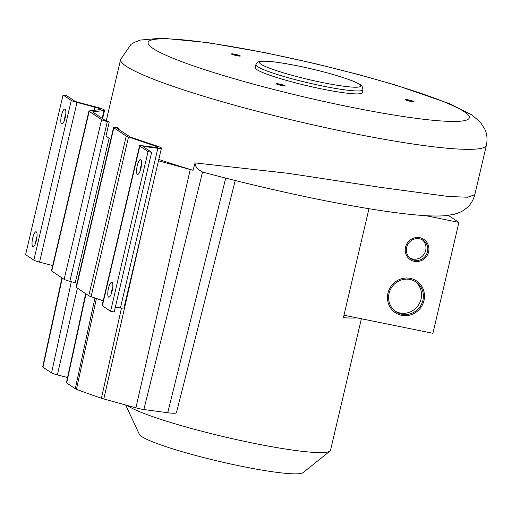 <?xml version="1.0" encoding="UTF-8"?>
<svg xmlns="http://www.w3.org/2000/svg" width="512" height="512" viewBox="0 0 512 512"><rect width="100%" height="100%" fill="white"/><g stroke="black" fill="none" stroke-linecap="round" stroke-linejoin="round"><path stroke-width="0.77" d="M109.222 122.118L107.322 121.613A8.397 0.89 -166.8 0 1 101.6 119.635L89.19 111.373A8.397 0.89 -166.8 0 1 88.934 111.066A8.397 0.89 -166.8 0 1 89.318 110.899L100.461 109.574A8.397 0.89 13.2 0 0 100.845 109.414A8.397 0.89 13.2 0 0 94.867 107.13L77.005 102.432A8.397 0.89 -166.8 0 1 71.283 100.454L63.053 94.976L66.656 95.706L74.886 101.184A4.582 0.486 13.2 0 0 78.01 102.266L95.872 106.963A12.218 1.293 -166.8 0 1 104.563 110.285A12.218 1.293 -166.8 0 1 104.006 110.522L92.858 111.846A4.582 0.486 13.2 0 0 92.653 111.936A4.582 0.486 13.2 0 0 92.787 112.109L105.197 120.371A4.582 0.486 13.2 0 0 108.32 121.446L108.621 121.523A187.846 19.834 -166.8 0 0 109.222 122.118L105.997 135.866A187.846 19.834 13.2 0 0 109.382 138.458A187.846 19.834 13.2 0 0 110.79 139.36M361.376 318.765L330.534 450.272A105.76 11.168 -166.8 0 1 329.971 451.091A105.76 11.168 -166.8 0 1 234.957 439.27A105.76 11.168 -166.8 0 1 127.795 405.843A105.76 11.168 -166.8 0 1 127.181 405.421M329.971 451.091L303.027 472.653A84.378 8.909 -166.8 0 1 227.219 463.226A84.378 8.909 -166.8 0 1 141.728 436.557A84.378 8.909 -166.8 0 1 139.283 434.253L125.696 405.011M448.352 215.379L458.912 222.406L432.902 333.299L356.858 317.843A105.76 11.168 -166.8 0 1 343.405 317.702L368.973 208.704M425.76 215.674L458.912 222.406M356.858 317.843L343.987 315.232M410.054 279.475A17.946 17.171 123.7 0 0 390.099 290.259A17.946 17.171 123.7 0 0 396.032 311.782A17.946 17.171 123.7 0 0 401.907 314.221A17.946 17.171 123.7 0 0 421.862 303.437A17.946 17.171 123.7 0 0 415.923 281.914A17.946 17.171 123.7 0 0 410.054 279.475M419.59 238.816A11.072 10.592 123.7 0 0 407.277 245.466A11.072 10.592 123.7 0 0 410.938 258.752A11.072 10.592 123.7 0 0 414.56 260.256A11.072 10.592 123.7 0 0 426.88 253.6A11.072 10.592 123.7 0 0 423.213 240.32A11.072 10.592 123.7 0 0 419.59 238.816M395.13 311.136A17.946 17.171 123.7 0 0 400.058 312.992A17.946 17.171 123.7 0 0 419.776 302.739A17.946 17.171 123.7 0 0 414.982 281.325A17.946 17.171 -56.3 0 1 419.776 302.739A17.946 17.171 -56.3 0 1 400.058 312.992A17.946 17.171 123.7 0 1 395.13 311.136M410.048 258.086A11.072 10.592 123.7 0 0 412.717 259.021A11.072 10.592 123.7 0 0 424.787 252.896A11.072 10.592 123.7 0 0 422.259 239.75A11.072 10.592 -56.3 0 1 424.787 252.896A11.072 10.592 -56.3 0 1 412.717 259.021A11.072 10.592 123.7 0 1 410.048 258.086M235.232 180.499L176.454 412.691A26.246 2.771 -166.8 0 1 167.731 412.736L143.866 409.53A7.923 0.838 -166.8 0 1 135.898 407.834L103.802 398.95A7.923 0.838 -166.8 0 1 101.427 398.227A194.24 20.512 -166.8 0 1 76.461 389.267A7.923 0.838 -166.8 0 1 75.277 388.704L66.675 382.982A7.923 0.838 -166.8 0 1 66.432 382.688L85.677 293.658M486.4 145.21C487.578 139.302 487.059 133.971 484.838 129.21L480.346 122.189L471.808 114.867L449.274 103.565L396.243 85.248L359.11 74.694L313.837 63.315L265.069 52.666L207.885 42.624L161.792 38.131L140.422 40.058L134.458 42.33L130.963 44.397L120.627 59.418A187.846 19.834 13.2 0 0 126.31 66.304A187.846 19.834 13.2 0 0 324.173 127.341A187.846 19.834 13.2 0 0 486.4 145.21L474.79 194.707C473.28 200.352 470.547 204.8 466.598 208.064L463.814 210.157C461.958 211.578 458.656 212.979 453.92 214.355L445.837 215.654C439.238 216.192 431.526 216.134 422.707 215.475C413.408 214.822 402.726 213.658 390.675 211.987C339.187 204.928 265.6 188.986 203.117 172.198L202.566 172.026C197.395 169.235 194.899 166.202 195.085 162.918L193.056 170.298A12.218 1.293 -166.8 0 1 190.234 169.555L158.49 160.768M193.056 170.298A187.846 19.834 -166.8 0 1 158.803 159.424M118.63 129.312L118.854 128.346A187.846 19.834 -166.8 0 1 117.446 127.59L116.032 127.418A8.397 0.89 -166.8 0 0 113.581 127.475L76.122 287.162A8.397 0.89 -166.8 0 0 76.378 287.469L88.787 295.731A8.397 0.89 -166.8 0 0 91.066 296.691L103.206 300.794M474.79 194.707L467.654 197.222L448.602 196.506L380.454 187.36L288.16 173.318L195.085 162.918M255.885 64.627L255.187 67.584A54.982 5.805 13.2 0 0 322.022 88.998A54.982 5.805 13.2 0 0 362.246 92.691L362.938 89.734C361.786 84.07 362.464 86.253 355.27 82.08C344.563 77.28 319.558 70.278 297.453 65.824C279.2 62.317 267.738 60.755 263.053 61.133C260.09 60.531 257.696 61.696 255.885 64.627A54.982 5.805 13.2 0 0 322.714 86.042A54.982 5.805 13.2 0 0 362.938 89.734M413.165 101.363A3.821 0.403 13.2 0 0 409.146 100.122A3.821 0.403 13.2 0 0 405.85 99.763A3.821 0.403 13.2 0 0 405.965 99.904A3.821 0.403 13.2 0 0 409.984 101.139A3.821 0.403 13.2 0 0 413.28 101.504A3.821 0.403 13.2 0 0 413.165 101.363M279.693 84.973A3.821 0.403 13.2 0 0 284.41 85.677A3.821 0.403 13.2 0 0 281.696 84.64A3.821 0.403 13.2 0 0 276.979 83.936A3.821 0.403 13.2 0 0 279.693 84.973M233.286 54.074A3.821 0.403 13.2 0 0 232.173 54.099A3.821 0.403 13.2 0 0 234.406 55.008A3.821 0.403 13.2 0 0 238.49 55.872A3.821 0.403 13.2 0 0 239.603 55.846A3.821 0.403 13.2 0 0 237.37 54.938A3.821 0.403 13.2 0 0 233.286 54.074M77.043 283.245A4.582 0.486 13.2 0 0 75.238 282.714L69.869 281.299A8.397 0.89 -166.8 0 1 64.141 279.322L51.738 271.059A8.397 0.89 -166.8 0 1 51.482 270.752L88.934 111.066M118.854 128.346L118.637 128.314A4.582 0.486 13.2 0 0 117.293 128.346A4.582 0.486 13.2 0 0 117.434 128.518L129.843 136.781A4.582 0.486 13.2 0 0 131.085 137.306L157.76 146.317A12.218 1.293 -166.8 0 1 161.446 148.16A12.218 1.293 -166.8 0 1 157.875 148.25L144.621 146.618A4.582 0.486 13.2 0 0 143.283 146.65A4.582 0.486 13.2 0 0 143.418 146.822L151.648 152.301L148.051 151.571L139.821 146.086A8.397 0.89 -166.8 0 1 139.565 145.779A8.397 0.89 -166.8 0 1 142.022 145.722L155.277 147.347A8.397 0.89 13.2 0 0 157.728 147.29A8.397 0.89 13.2 0 0 155.194 146.022L128.525 137.011A8.397 0.89 -166.8 0 1 126.24 136.045L113.83 127.782A8.397 0.89 -166.8 0 1 113.581 127.475M52.698 265.574L39.552 262.118A8.397 0.89 -166.8 0 1 33.83 260.141L25.6 254.656L63.053 94.976M151.648 152.301L114.195 311.987L110.592 311.251L102.368 305.773A8.397 0.89 -166.8 0 1 102.112 305.466L139.565 145.779M161.446 148.16L123.994 307.846A12.218 1.293 -166.8 0 1 120.422 307.936L115.296 307.302M35.654 243.053A7.635 2.067 101.5 0 1 37.056 236.186M65.837 113.466A7.635 2.067 -78.5 0 0 64.442 120.333M32.819 246.643A7.635 2.067 101.5 0 1 32.614 238.432A7.635 2.067 101.5 0 1 36.077 231.77A7.635 2.067 101.5 0 1 36.288 231.859A7.635 2.067 101.5 0 1 36.493 240.077A7.635 2.067 101.5 0 1 33.03 246.733A7.635 2.067 101.5 0 1 32.819 246.643M65.075 109.139A7.635 2.067 -78.5 0 0 64.858 109.05A7.635 2.067 -78.5 0 0 61.395 115.712A7.635 2.067 -78.5 0 0 61.606 123.923A7.635 2.067 -78.5 0 0 61.818 124.013A7.635 2.067 -78.5 0 0 65.28 117.357A7.635 2.067 -78.5 0 0 65.075 109.139M112.806 286.63A7.635 2.067 -78.5 0 0 111.411 293.498M140.198 170.771A7.635 2.067 101.5 0 1 141.594 163.904M148.051 151.571L110.592 311.251M108.576 297.088A7.635 2.067 -78.5 0 0 108.787 297.178A7.635 2.067 -78.5 0 0 112.25 290.515A7.635 2.067 -78.5 0 0 112.045 282.304A7.635 2.067 -78.5 0 0 111.834 282.214A7.635 2.067 -78.5 0 0 108.371 288.87A7.635 2.067 -78.5 0 0 108.576 297.088M140.826 159.584A7.635 2.067 101.5 0 1 141.037 167.795A7.635 2.067 101.5 0 1 137.574 174.458A7.635 2.067 101.5 0 1 137.363 174.368A7.635 2.067 101.5 0 1 137.152 166.15A7.635 2.067 101.5 0 1 140.614 159.494A7.635 2.067 101.5 0 1 140.826 159.584M61.952 277.862L42.714 366.899A7.923 0.838 13.2 0 0 42.957 367.187L51.558 372.915A7.923 0.838 13.2 0 0 57.37 374.886L67.558 377.498M405.242 99.757A4.582 0.486 -166.8 0 1 405.101 99.584A4.582 0.486 -166.8 0 1 409.062 100.026A4.582 0.486 -166.8 0 1 413.888 101.51A4.582 0.486 -166.8 0 1 414.022 101.677A4.582 0.486 -166.8 0 1 410.067 101.242A4.582 0.486 -166.8 0 1 405.242 99.757M281.894 84.608A4.582 0.486 -166.8 0 1 285.152 85.85A4.582 0.486 -166.8 0 1 279.494 85.005A4.582 0.486 -166.8 0 1 276.23 83.763A4.582 0.486 -166.8 0 1 281.894 84.608M239.008 56.051A4.582 0.486 -166.8 0 1 234.106 55.014A4.582 0.486 -166.8 0 1 231.43 53.926A4.582 0.486 -166.8 0 1 232.768 53.894A4.582 0.486 -166.8 0 1 237.67 54.931A4.582 0.486 -166.8 0 1 240.352 56.019A4.582 0.486 -166.8 0 1 239.008 56.051M401.645 315.328A19.091 18.266 -56.3 0 1 395.398 312.736A19.091 18.266 -56.3 0 1 389.082 289.837A19.091 18.266 -56.3 0 1 410.317 278.368A19.091 18.266 -56.3 0 1 416.563 280.96A19.091 18.266 -56.3 0 1 422.88 303.859A19.091 18.266 -56.3 0 1 401.645 315.328M414.304 261.363A12.218 11.693 -56.3 0 1 410.304 259.706A12.218 11.693 -56.3 0 1 406.266 245.043A12.218 11.693 -56.3 0 1 419.853 237.702A12.218 11.693 -56.3 0 1 423.846 239.366A12.218 11.693 -56.3 0 1 427.891 254.022A12.218 11.693 -56.3 0 1 414.304 261.363M202.566 172.026L143.866 409.53M225.722 178.099L167.731 412.736M190.234 169.555L135.898 407.834M153.12 48.518A164.941 17.414 13.2 0 0 348.627 106.714A164.941 17.414 13.2 0 0 464.314 111.757A164.941 17.414 13.2 0 0 268.806 53.562A164.941 17.414 13.2 0 0 153.12 48.518M322.669 82.592A51.923 5.485 13.2 0 0 359.085 84.179A51.923 5.485 13.2 0 0 297.536 65.856A51.923 5.485 13.2 0 0 261.12 64.269A51.923 5.485 13.2 0 0 322.669 82.592M109.114 138.278L75.238 282.714M107.322 121.613L69.869 281.299M101.6 119.635L64.141 279.322M71.283 100.454L33.83 260.141M77.005 102.432L39.552 262.118M94.867 107.13L94.118 110.33M89.19 111.373L51.738 271.059M104.006 110.522L102.17 118.355M118.637 128.314L118.432 129.178M157.875 148.25L120.422 307.936M144.621 146.618L144.416 147.488M139.821 146.086L102.368 305.773M155.194 146.022L154.893 147.302M128.525 137.011L91.066 296.691M126.24 136.045L88.787 295.731M113.83 127.782L76.378 287.469M71.334 281.683L51.558 372.915M77.408 288.154L57.37 374.886M62.272 278.074L42.957 367.187M144.902 218.714L103.802 398.95M121.472 308.045L101.427 398.227M96.41 298.496L76.461 389.267M94.938 298.003L75.277 388.704M85.99 293.869L66.675 382.982M120.627 59.418L106.227 120.819M104.563 110.285L102.605 118.637"/></g></svg>
